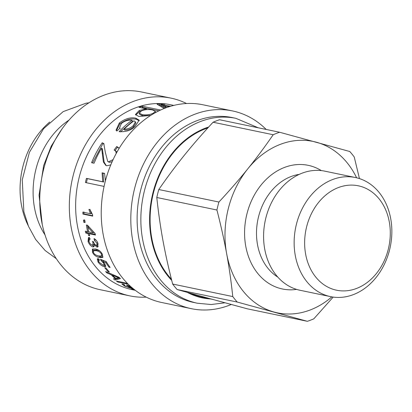 <?xml version="1.0" encoding="UTF-8"?>
<svg xmlns="http://www.w3.org/2000/svg" width="412" height="412" viewBox="0 0 412 412"><rect width="100%" height="100%" fill="white"/><g stroke="black" fill="none" stroke-linecap="round" stroke-linejoin="round"><path stroke-width="0.62" d="M49.728 122.04A75.041 59.544 101.8 0 0 28.186 225.57M68.938 120.144A75.041 59.544 101.8 0 0 45.042 234.969M186.538 103.515A100.992 80.134 101.8 0 0 171.016 98.133L141.445 91.979A100.992 80.134 101.8 0 0 42.41 174.523A100.992 80.134 101.8 0 0 100.286 289.724L129.862 295.878A100.992 80.134 101.8 0 0 146.245 297.134M171.016 98.133A100.992 80.134 101.8 0 0 71.982 180.677A100.992 80.134 101.8 0 0 129.862 295.878M173.756 105.41L170.728 104.777A94.425 74.927 101.8 0 0 78.131 181.955A94.425 74.927 101.8 0 0 132.247 289.667L135.275 290.3M134.678 289.837L133.308 289.554A94.425 74.927 -78.2 0 1 131.67 289.003L134.312 289.554M130.841 286.628L128.637 286.01L128.843 285.526M129.229 285.665L129.08 286.016C128.184 285.799 128.585 286.186 130.295 287.174C132.906 288.472 133.467 288.966 131.979 288.658L124.671 286.077L121.911 284.1L123.07 284.053L124.594 284.919L123.837 284.944L125.768 286.283L130.352 287.998L130.836 288.029L131.001 287.566M132.88 288.74L131.979 288.658L132.134 288.194M130.352 287.998C133.323 289.064 123.585 284.187 127.571 285.166L130.197 286.041M126.716 285.176L127.571 285.166M127.524 284.064L117.837 282.045A94.425 74.927 -78.2 0 1 116.38 281.041L126.067 283.059A94.425 74.927 101.8 0 0 127.524 284.064M95.46 248.982C98.777 249.744 101.095 251.552 102.413 254.4L102.717 257.428L99.663 257.598C96.29 256.877 93.905 255.126 92.504 252.34L92.412 249.152L95.46 248.982M94.24 244.749L93.874 246.747L92.839 246.891C90.805 246.227 89.213 244.429 88.055 241.494L88.482 237.595L89.337 237.425L90.037 239.269L89.332 239.46L89.038 241.7C89.77 243.518 90.789 244.635 92.097 245.042L92.855 244.96L92.978 242.642L92.437 241.365L93.55 241.798C93.967 243.477 94.873 244.656 96.274 245.331L96.887 245.269L96.964 243.312L94.369 240.345L94.044 238.579C95.888 239.547 97.186 241.18 97.938 243.482L97.824 246.968L96.913 247.087L94.24 244.749L94.858 244.347M135.291 126.16C131.521 130.233 126.129 132.056 119.12 131.639A94.425 74.927 -78.2 0 1 132.056 120.237C128.204 119.799 124.666 120.865 121.442 123.44L119.588 127.643L120.041 128.194L116.859 131.037L116.035 130.207L119.325 123.003C125.037 118.687 130.522 117.075 135.79 118.162L139.163 120.129L135.291 126.16M164.167 108.485L157.075 104.159L159.707 103.731L162.215 103.839L164.996 104.36L160.943 104.427L162.117 105.101L170.805 106.198M169.512 106.59L163.327 105.817A94.425 74.927 101.8 0 0 163.25 105.822L166.845 107.475M150.643 115.427L138.823 116.467L135.424 114.515L139.256 110.473L146.322 108.897A94.425 74.927 -78.2 0 1 146.42 108.861L139.019 107.321A94.425 74.927 -78.2 0 1 142.423 106.26L160.546 110.03M110.782 164.872L106.775 165.789L105.838 165.444L103.386 162.009L101.604 148.14A94.425 74.927 101.8 0 0 94.054 163.234L91.577 162.719A94.425 74.927 -78.2 0 1 102.222 142.753L103.742 143.546L105.379 152.522L107.748 161.504L108.552 161.823L113.109 159.588M116.272 153.341L115.561 150.72L114.119 150.061L116.714 146.523L118.321 147.46L119.047 148.5M104.076 186.409L85.433 182.531A94.425 74.927 -78.2 0 1 86.412 178.355L102.737 181.754L102.078 172.834L104.555 173.354L105.4 180.883M92.695 216.12L82.956 214.091A94.425 74.927 -78.2 0 1 82.858 212.139L90.439 213.715L88.904 209.466L90.058 209.703L92.628 214.853A94.425 74.927 101.8 0 0 92.695 216.12M85.099 222.532L83.744 222.253A94.425 74.927 -78.2 0 1 83.471 220.06L84.826 220.343A94.425 74.927 101.8 0 0 85.099 222.532M89.672 235.731L88.575 235.504A94.425 74.927 -78.2 0 1 88.065 233.496L85.758 233.017A94.425 74.927 -78.2 0 1 85.325 231.158L87.638 231.637A94.425 74.927 -78.2 0 1 86.381 224.993L87.478 225.225L95.084 233.501A94.425 74.927 101.8 0 0 95.445 235.031L89.167 233.728A94.425 74.927 101.8 0 0 89.672 235.731M105.791 262.532L102.789 261.337L104.864 263.737L105.626 266.502L104.288 266.667C102.047 266.121 99.962 264.566 98.03 262.006L97.278 258.88L98.293 258.648L99.349 260.26L98.628 260.472L99.014 262.207L103.067 265.148L104.076 265.034L103.551 263.124L101.213 260.739L100.482 259.333L106.193 261.579A94.425 74.927 101.8 0 0 110.153 267.434L109.005 267.197A94.425 74.927 -78.2 0 1 105.791 262.532L106.399 261.908M109.335 271.951L108.14 271.704A94.425 74.927 -78.2 0 1 104.766 267.707L105.961 267.954A94.425 74.927 101.8 0 0 109.335 271.951M120.453 278.594L115.01 280.042A94.425 74.927 -78.2 0 1 113.434 278.821L115.154 278.435A94.425 74.927 -78.2 0 1 110.972 274.629L106.955 272.945A94.425 74.927 -78.2 0 1 105.637 271.544L119.022 277.297A94.425 74.927 101.8 0 0 120.453 278.594M119.727 277.94L115.587 278.965L115.01 280.042M115.587 278.965L114.953 278.481M112.358 275.201A94.425 74.927 101.8 0 0 115.762 278.296L118.718 277.734A94.425 74.927 -78.2 0 1 118.682 277.698L112.358 275.201L112.728 274.644M118.996 277.286L118.718 277.734M118.955 277.266L118.682 277.698M107.388 272.322L106.955 272.945M111.358 274.057L110.972 274.629M115.412 277.997L115.154 278.435M108.577 271.106L108.14 271.704M103.577 260.554L102.789 261.337M103.221 260.909L102.094 259.967M104.076 265.034L104.978 263.907M98.509 260.657L97.871 258.648M105.786 265.848L103.448 265.204M109.53 266.59L109.005 267.197M102.022 259.941L101.213 260.739M89.492 235.041L88.575 235.504M95.28 234.34L90.13 233.269L89.167 233.728M88.07 228.66L87.457 225.22M89.198 233.712L89.033 233.043L86.721 232.564L86.443 231.389M90.079 228.13L88.771 226.724L87.787 227.089A94.425 74.927 101.8 0 0 88.735 231.863L93.107 232.775A94.425 74.927 -78.2 0 1 93.097 232.734L87.787 227.089M94.013 232.373L93.107 232.775M93.982 232.342L93.097 232.734M88.59 231.214L87.638 231.637M86.721 232.564L85.758 233.017M89.033 233.043L88.065 233.496M85.026 222.001L83.744 222.253M84.733 221.939L84.465 219.776M92.674 215.703L83.955 213.885L82.956 214.091M90.439 213.715L91.438 213.54L89.909 209.337M83.955 213.885L83.863 211.959M86.402 182.743L87.37 178.628L103.695 182.022L103 173.215L104.55 173.54M103 173.215L102.078 172.834M103.695 182.022L102.737 181.754M87.37 178.628L86.412 178.355M106.286 165.65L104.133 162.107L102.392 148.82L101.604 148.14M114.902 150.746L117.466 147.259L118.671 147.857M116.91 152.172L115.561 150.72M107.748 161.504L109.417 162.354L112.141 161.71M92.571 162.925L102.969 143.494L104.097 143.963M117.466 147.259L116.714 146.523M102.969 143.494L102.222 142.753M141.383 107.81L142.557 107.465L158.811 110.849M135.708 115.036L139.508 111.642L141.074 111.06M139.241 113.13L142.135 114.613C146.116 115.242 149.783 114.804 153.14 113.315L155.386 111.389L152.625 109.973C148.65 109.201 144.967 109.484 141.573 110.828L139.241 113.13L139.539 114.258L142.454 115.751L150.674 115.412M142.557 107.465L142.423 106.26M146.538 109.638L146.42 108.861M146.435 109.649L146.322 108.897M163.25 105.822L163.229 107.063L165.454 107.985M160.943 104.427L160.876 105.668L163.24 106.481M158.1 105.029L160.912 105.009M162.071 106.342L162.117 105.101M162.173 104.251L162.215 103.839M116.38 130.63L119.84 124.002C125.475 119.748 130.923 118.162 136.187 119.248L139.292 120.711M120.392 131.855L132.499 121.293L132.056 120.237M124.094 129.162L124.671 130.11C128.194 130.146 131.207 129.018 133.709 126.726L135.867 122.915L135.404 121.849L133.993 120.809A94.425 74.927 101.8 0 0 124.094 129.162C127.627 129.193 130.661 128.044 133.194 125.727L135.404 121.849M94.848 244.337L94.214 244.743M98.185 246.505L95.96 245.233M96.248 240.335L95.316 239.81L95.218 239.3M96.887 245.269L98.102 244.022M92.855 244.96L93.776 244.352L94.173 243.322M88.812 240.356L89.013 237.436M94.24 246.299L91.268 244.692M95.316 239.81L94.369 240.345M93.184 251.202L92.947 248.894M103.015 256.949L100.507 256.831L96.846 255.425M99.57 250.815L97.093 250.012L94.343 250.063L93.467 250.743L93.488 252.541C94.276 254.266 96.042 255.414 98.787 255.981L101.522 255.94L101.419 254.173C100.652 252.427 98.911 251.268 96.202 250.687L93.467 250.743M101.522 255.94L102.609 254.822M118.151 281.411L117.837 282.045M266.214 129.456A100.992 80.134 101.8 0 0 232.492 110.926L202.92 104.772A100.992 80.134 101.8 0 0 103.886 187.316A100.992 80.134 101.8 0 0 161.767 302.516L191.338 308.67A100.992 80.134 101.8 0 0 231.261 304.483M232.492 110.926A100.992 80.134 101.8 0 0 133.462 193.47A100.992 80.134 101.8 0 0 191.338 308.67M197.451 303.237A94.425 74.927 101.8 0 1 143.335 195.525A94.425 74.927 101.8 0 1 235.927 118.347L232.203 117.575A94.425 74.927 101.8 0 0 139.611 194.752A94.425 74.927 101.8 0 0 193.722 302.465L197.451 303.237L211.16 304.53L225.019 302.789M207.875 127.895A87.55 69.468 101.8 0 0 153.156 194.067A87.55 69.468 101.8 0 0 171.433 279.233M190.591 293.313A87.55 69.468 101.8 0 0 199.212 296.465A87.55 69.468 101.8 0 0 202.575 297.279L212.062 299.251M331.84 296.872A87.55 69.468 -78.2 0 1 274.098 312.054A87.55 69.468 -78.2 0 1 226.646 253.663A87.55 69.468 -78.2 0 1 247.854 168.76A87.55 69.468 -78.2 0 1 316.509 142.253A87.55 69.468 -78.2 0 1 356.622 177.799M296.594 289.389A63.16 50.115 -78.2 0 1 280.006 288.4A63.16 50.115 -78.2 0 1 249.039 206.875A63.16 50.115 -78.2 0 1 321.314 170.599M330.599 296.635L300.049 290.28A60.832 48.271 -78.2 0 1 297.711 289.713A60.832 48.271 -78.2 0 1 265.508 219.405A60.832 48.271 -78.2 0 1 324.836 171.165L355.391 177.52A60.832 48.271 101.8 0 0 296.063 225.761A60.832 48.271 101.8 0 0 328.261 296.074A60.832 48.271 101.8 0 0 330.599 296.635A60.832 48.271 101.8 0 0 390.252 246.917A60.832 48.271 101.8 0 0 355.391 177.52M359.46 178.607L354.238 156.993A98.803 78.398 -78.2 0 0 349.783 151.513L279.645 132.252L219.524 119.737A98.803 78.398 -78.2 0 0 213.076 122.23L273.197 134.739A98.803 78.398 -78.2 0 1 279.645 132.252M273.197 134.739C264.803 146.899 256.352 158.239 247.854 168.76C239.372 179.292 229.726 190.385 218.911 202.04L158.795 189.525C167.19 177.366 175.636 166.026 184.138 155.504C192.62 144.972 202.266 133.885 213.076 122.23M216.923 210.007C220.935 225.575 224.18 240.124 226.646 253.663C229.139 267.203 231.183 281.504 232.775 296.568L172.659 284.053C168.647 268.49 165.403 253.941 162.936 240.402C160.443 226.863 158.399 212.561 156.802 197.497L216.923 210.007A98.803 78.398 -78.2 0 1 218.911 202.04M237.235 302.048L307.373 321.308L247.257 308.799L210.388 298.793L177.114 289.538L237.235 302.048A98.803 78.398 -78.2 0 1 232.775 296.568M307.373 321.308A98.803 78.398 -78.2 0 0 313.82 318.821L333.19 297.083M156.802 197.497A98.803 78.398 -78.2 0 1 158.795 189.525M177.114 289.538A98.803 78.398 -78.2 0 1 172.659 284.053M334.549 289.724A53.328 42.318 -78.2 0 1 318.564 202.441A53.328 42.318 -78.2 0 1 389.288 221.862A53.328 42.318 -78.2 0 1 334.549 289.724M116.699 276.328L116.359 276.854M104.02 262.629L103.551 263.124M98.586 261.419L98.03 262.006M105.05 265.776L104.288 266.667M103.113 153.661L102.294 153.037M109.417 162.354L108.552 161.823M142.454 115.751L142.135 114.613M153.249 113.836L153.14 113.315M139.508 111.642L139.256 110.473M165.155 107.831L165.166 106.595M159.614 104.972L159.707 103.731M133.709 126.726L133.194 125.727M136.187 119.248L135.79 118.162M119.84 124.002L119.325 123.003M97.829 246.464L96.913 247.087M97.706 242.864L96.964 243.312M93.689 242.205L92.978 242.642M88.853 241.01L88.055 241.494M93.751 246.263L92.839 246.891M97.093 250.012L96.202 250.687M102.027 253.674L101.419 254.173M93.205 251.768L92.504 252.34M100.507 256.831L99.663 257.598M124.795 285.763L124.671 286.077M210.723 298.973A88.173 69.963 -78.2 0 1 187.424 292.432M171.727 280.402A88.173 69.963 -78.2 0 1 152.677 193.923A88.173 69.963 -78.2 0 1 208.693 126.999M277.822 277.096A54.636 43.353 -78.2 0 1 257.938 219.38A54.636 43.353 -78.2 0 1 299.2 174.384M42.22 224.262L39.058 195.17L43.651 165.557L51.258 146.116L62.078 128.838M99.436 259.663L98.628 260.472M155.587 112.594L155.386 111.389M120.144 128.575L119.588 127.643M90.264 238.929L89.332 239.46M123.991 284.584L123.837 284.944M235.927 118.347L258.272 127.802M88.843 102.846L86.036 103.201L63.232 111.595L43.636 128.626L29.401 152.337L22.269 179.833L23.855 211.773L28.546 226.44L35.653 239.46L45.088 250.475L56.387 258.772"/></g></svg>

